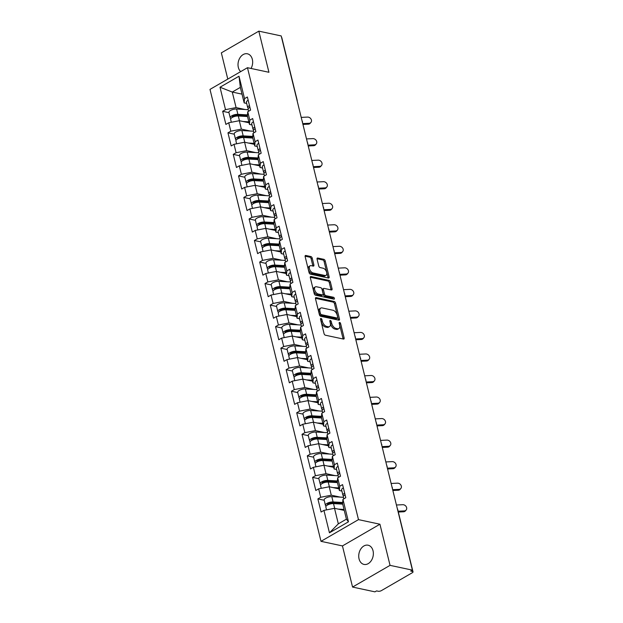 <?xml version="1.0" encoding="UTF-8"?>
<svg xmlns="http://www.w3.org/2000/svg" width="623" height="623" viewBox="0 0 623 623"><rect width="100%" height="100%" fill="white"/><g stroke="black" fill="none" stroke-linecap="round" stroke-linejoin="round"><path stroke-width="0.93" d="M320.993 318.439A1.051 0.6 59.9 0 0 320.697 318.478A1.051 0.6 59.9 0 0 320.526 319.241L324.061 333.64A1.503 0.857 59.9 0 0 325.393 335.205L343.452 339.068A1.503 0.857 59.9 0 0 343.873 339.021A1.503 0.857 59.9 0 0 344.122 337.931L340.586 323.532A1.051 0.6 59.9 0 0 339.652 322.434A1.051 0.6 59.9 0 0 339.356 322.473A1.051 0.6 59.9 0 0 339.177 323.236L339.636 325.097A4.82 2.733 59.9 0 1 338.842 328.578A4.82 2.733 59.9 0 1 337.495 328.742L335.984 328.422A4.82 2.733 59.9 0 1 331.716 323.399L331.257 321.538A1.051 0.6 59.9 0 0 330.322 320.44A1.051 0.6 59.9 0 0 330.026 320.471A1.051 0.6 59.9 0 0 329.847 321.234L330.307 323.103A4.82 2.733 59.9 0 1 329.512 326.584A4.82 2.733 59.9 0 1 328.165 326.748L326.662 326.429A4.82 2.733 59.9 0 1 322.387 321.406L321.927 319.544A1.051 0.6 59.9 0 0 320.993 318.439M240.68 71.629A9.82 7.188 102.1 0 1 238.344 67.448A9.82 7.188 102.1 0 1 240.12 57.526A9.82 7.188 102.1 0 1 247.393 53.796A9.82 7.188 102.1 0 1 252.338 59.349A9.82 7.188 102.1 0 1 251.053 68.46M373.037 550.763A9.82 7.188 102.1 0 1 371.261 560.684A9.82 7.188 102.1 0 1 363.988 564.415A9.82 7.188 102.1 0 1 359.05 558.862A9.82 7.188 102.1 0 1 360.826 548.949A9.82 7.188 102.1 0 1 368.1 545.211A9.82 7.188 102.1 0 1 373.037 550.763M312.209 258.124A1.503 0.857 59.9 0 0 310.877 256.551L305.807 255.469A1.503 0.857 59.9 0 0 305.387 255.523A1.503 0.857 59.9 0 0 305.138 256.606L309.063 272.594A1.503 0.857 59.9 0 0 310.402 274.167L328.453 278.029A1.503 0.857 59.9 0 0 328.882 277.975A1.503 0.857 59.9 0 0 329.123 276.892L325.198 260.905A1.503 0.857 59.9 0 0 323.867 259.332L317.746 258.023A1.503 0.857 59.9 0 0 317.325 258.078A1.503 0.857 59.9 0 0 317.076 259.16L318.758 266.005A1.503 0.857 59.9 0 0 320.09 267.571L323.127 268.225A4.026 2.29 59.9 0 1 326.413 271.558A4.026 2.29 59.9 0 1 326.031 275.335A4.026 2.29 59.9 0 1 324.902 275.475L313.019 272.929A4.026 2.29 59.9 0 1 309.732 269.595A4.026 2.29 59.9 0 1 310.114 265.819A4.026 2.29 59.9 0 1 311.243 265.678L313.221 266.107A1.503 0.857 59.9 0 0 313.642 266.052A1.503 0.857 59.9 0 0 313.891 264.962L312.209 258.124L311.118 258.755A1.503 0.857 59.9 0 0 309.779 257.182L305.083 256.178M379.937 524.223L342.455 545.927L352.556 587.061L390.045 565.357L379.937 524.223L358.482 519.629L247.471 67.697L268.934 72.284L258.825 31.15L281.207 35.939L412.426 570.146L410.783 571.096L412.418 571.447L412.138 570.31M390.045 565.357L412.426 570.146M316.157 297.607A1.503 0.857 59.9 0 0 315.736 297.662A1.503 0.857 59.9 0 0 315.487 298.744L319.412 314.732A1.503 0.857 59.9 0 0 320.752 316.305L338.803 320.167A1.503 0.857 59.9 0 0 339.231 320.113A1.503 0.857 59.9 0 0 339.48 319.031L335.548 303.043A1.503 0.857 59.9 0 0 334.216 301.47L316.157 297.607L315.479 297.996M314.241 293.667L310.316 277.679A1.503 0.857 59.9 0 1 310.566 276.589A1.503 0.857 59.9 0 1 310.986 276.534L329.037 280.405A1.503 0.857 59.9 0 1 330.377 281.97L332.059 288.815A1.503 0.857 59.9 0 1 331.81 289.905A1.503 0.857 59.9 0 1 331.381 289.952L324.061 288.387A1.503 0.857 59.9 0 0 323.641 288.441A1.503 0.857 59.9 0 0 323.392 289.524L324.505 294.064A1.503 0.857 59.9 0 0 325.845 295.637L333.469 297.264A1.051 0.6 59.9 0 1 334.325 298.137A1.051 0.6 59.9 0 1 334.224 299.126A1.051 0.6 59.9 0 1 333.936 299.165L315.573 295.232A1.503 0.857 59.9 0 1 314.241 293.667M358.482 519.629L320.993 541.332L209.99 89.393L247.471 67.697M228.976 112.646L222.668 111.299L225.892 124.413L228.734 122.77L239.302 120.698L249.013 122.778M222.668 111.299L225.51 109.656L220.005 87.228L239.014 76.216L244.528 98.644L247.37 97.001L250.586 110.115L247.752 111.758L249.815 120.177L252.658 118.534L255.882 131.648L253.039 133.291L255.103 141.717L257.945 140.066L261.169 153.18L258.327 154.831L260.391 163.249L263.233 161.606L266.457 174.72L263.615 176.364L265.686 184.782L268.529 183.139L271.745 196.253L268.902 197.896L270.974 206.314L273.816 204.671L277.033 217.785L274.198 219.428L276.262 227.847L279.104 226.204L282.328 239.318L279.486 240.961L281.549 249.387L284.392 247.736L287.616 260.85L284.773 262.501L286.837 270.919L289.679 269.276L292.903 282.39L290.061 284.033L292.132 292.452L294.975 290.809L298.191 303.923L295.349 305.566L297.42 313.984L300.263 312.341L303.479 325.455L300.636 327.098L302.708 335.517L305.55 333.873L308.774 346.988L305.932 348.631L307.996 357.057L310.838 355.406L314.062 368.52L311.22 370.171L313.283 378.589L316.126 376.946L319.35 390.06L316.507 391.703L318.579 400.122L321.421 398.479L324.638 411.593L321.795 413.236L323.867 421.654L326.709 420.011L329.925 433.125L327.083 434.768L329.154 443.187L331.997 441.543L335.221 454.658L332.378 456.301L334.442 464.727L337.284 463.076L340.508 476.19L337.666 477.841L339.73 486.259L342.572 484.616L345.796 497.73L342.954 499.373L348.467 521.801L329.45 532.813L323.937 510.385L334.512 508.313L344.215 510.385M324.178 500.261L317.878 498.914L321.094 512.028L323.937 510.385M317.878 498.914L320.72 497.271L318.649 488.845L329.224 486.773L338.928 488.853M318.89 478.729L312.59 477.382L315.806 490.496L318.649 488.845M312.59 477.382L315.425 475.731L313.361 467.312L323.937 465.241L333.64 467.32M313.603 457.196L307.295 455.841L310.519 468.955L313.361 467.312M307.295 455.841L310.137 454.198L308.074 445.78L318.641 443.708L328.352 445.788M308.315 435.656L302.007 434.309L305.231 447.423L308.074 445.78M302.007 434.309L304.849 432.666L302.778 424.247L313.353 422.176L323.064 424.255M303.027 414.124L296.719 412.776L299.943 425.891L302.778 424.247M296.719 412.776L299.562 411.133L297.49 402.715L308.066 400.644L317.769 402.715M297.732 392.591L291.432 391.244L294.648 404.358L297.49 402.715M291.432 391.244L294.274 389.601L292.203 381.175L302.778 379.103L312.481 381.183M292.444 371.059L286.144 369.712L289.36 382.826L292.203 381.175M286.144 369.712L288.979 368.061L286.915 359.642L297.49 357.571L307.24 359.658M287.156 349.526L280.848 348.171L284.072 361.285L286.915 359.642M280.848 348.171L283.691 346.528L281.627 338.11L292.195 336.038L301.906 338.118M281.869 327.986L275.561 326.639L278.785 339.753L281.627 338.11M275.561 326.639L278.403 324.996L276.332 316.577L286.907 314.506L296.618 316.585M276.581 306.454L270.273 305.106L273.497 318.221L276.332 316.577M270.273 305.106L273.115 303.463L271.044 295.045L281.619 292.974L291.323 295.045M271.285 284.921L264.985 283.574L268.202 296.688L271.044 295.045M264.985 283.574L267.828 281.931L265.756 273.505L276.332 271.433L286.082 273.52M265.998 263.389L259.698 262.042L262.914 275.156L265.756 273.505M259.698 262.042L262.532 260.391L260.469 251.972L271.044 249.901L280.794 251.988M260.71 241.856L254.402 240.501L257.626 253.616L260.469 251.972M254.402 240.501L257.244 238.858L255.181 230.44L265.748 228.368L275.498 230.455M255.422 220.316L249.114 218.969L252.338 232.083L255.181 230.44M249.114 218.969L251.957 217.326L249.885 208.907L260.461 206.836L270.211 208.923M250.135 198.784L243.827 197.436L247.051 210.551L249.885 208.907M243.827 197.436L246.669 195.793L244.598 187.367L255.173 185.304L264.923 187.391M244.839 177.251L238.539 175.904L241.755 189.018L244.598 187.367M238.539 175.904L241.381 174.261L239.31 165.835L249.885 163.763L259.589 165.843M239.551 155.719L233.251 154.372L236.467 167.486L239.31 165.835M233.251 154.372L236.086 152.721L234.022 144.302L244.598 142.231L254.301 144.31M234.264 134.186L227.956 132.831L231.18 145.946L234.022 144.302M227.956 132.831L230.798 131.188L228.734 122.77M251.972 124.974L249.465 124.436L247.393 116.018L247.752 111.758M239.302 120.698L241.374 129.117L250.376 131.048M249.465 124.436L249.815 120.177M230.798 131.188L241.374 129.117M257.26 146.506L254.752 145.969L252.681 137.551L253.039 133.291M244.598 142.231L246.661 150.657L255.664 152.58M254.752 145.969L255.103 141.717M236.086 152.721L246.661 150.657M262.556 168.046L260.04 167.501L257.969 159.083L258.327 154.831M249.885 163.763L251.949 172.189L260.951 174.113M260.04 167.501L260.391 163.249M241.381 174.261L251.949 172.189M267.843 189.579L265.328 189.042L263.264 180.615L263.615 176.364M255.173 185.304L257.244 193.722L266.239 195.645M265.328 189.042L265.686 184.782M246.669 195.793L257.244 193.722M273.131 211.111L270.616 210.574L268.552 202.156L268.902 197.896M260.461 206.836L262.532 215.254L271.527 217.178M270.616 210.574L270.974 206.314M251.957 217.326L262.532 215.254M278.419 232.644L275.911 232.106L273.84 223.688L274.198 219.428M265.748 228.368L267.82 236.787L276.822 238.718M275.911 232.106L276.262 227.847M257.244 238.858L267.82 236.787M283.706 254.176L281.199 253.639L279.127 245.221L279.486 240.961M271.044 249.901L273.108 258.327L282.11 260.25M281.199 253.639L281.549 249.387M262.532 260.391L273.108 258.327M289.002 275.716L286.487 275.171L284.415 266.753L284.773 262.501M276.332 271.433L278.395 279.859L287.398 281.783M286.487 275.171L286.837 270.919M267.828 281.931L278.395 279.859M294.29 297.249L291.774 296.712L289.711 288.285L290.061 284.033M281.619 292.974L283.691 301.392L292.685 303.315M291.774 296.712L292.132 292.452M273.115 303.463L283.691 301.392M299.577 318.781L297.062 318.244L294.998 309.826L295.349 305.566M286.907 314.506L288.979 322.924L297.973 324.848M297.062 318.244L297.42 313.984M278.403 324.996L288.979 322.924M304.865 340.314L302.357 339.776L300.286 331.358L300.636 327.098M292.195 336.038L294.266 344.457L303.269 346.388M302.357 339.776L302.708 335.517M283.691 346.528L294.266 344.457M310.153 361.846L307.645 361.309L305.574 352.891L305.932 348.631M297.49 357.571L299.554 365.997L308.556 367.92M307.645 361.309L307.996 357.057M288.979 368.061L299.554 365.997M315.448 383.386L312.933 382.841L310.861 374.423L311.22 370.171M302.778 379.103L304.842 387.529L313.844 389.453M312.933 382.841L313.283 378.589M294.274 389.601L304.842 387.529M320.736 404.919L318.221 404.382L316.157 395.955L316.507 391.703M308.066 400.644L310.137 409.062L319.132 410.985M318.221 404.382L318.579 400.122M299.562 411.133L310.137 409.062M326.024 426.451L323.508 425.914L321.445 417.496L321.795 413.236M313.353 422.176L315.425 430.594L324.419 432.518M323.508 425.914L323.867 421.654M304.849 432.666L315.425 430.594M331.311 447.984L328.804 447.446L326.732 439.028L327.083 434.768M318.641 443.708L320.713 452.127L329.715 454.058M328.804 447.446L329.154 443.187M310.137 454.198L320.713 452.127M336.599 469.516L334.092 468.979L332.02 460.561L332.378 456.301M323.937 465.241L326 473.667L335.003 475.59M334.092 468.979L334.442 464.727M315.425 475.731L326 473.667M341.895 491.056L339.379 490.511L337.308 482.093L337.666 477.841M329.224 486.773L331.288 495.199L340.29 497.123M339.379 490.511L339.73 486.259M320.72 497.271L331.288 495.199M352.556 587.061L374.937 591.85L376.572 590.9L378.208 591.25A2.305 0.864 166.2 0 0 381.385 590.627L412.309 572.724A2.305 0.864 166.2 0 0 413.01 571.844A2.305 0.864 166.2 0 0 412.418 571.447M334.512 508.313L338.328 523.842L346.411 519.161L342.603 503.625L342.954 499.373M346.411 519.161L348.467 521.801M329.45 532.813L338.328 523.842M258.825 31.15L221.344 52.854L227.784 79.09M281.557 37.364A2.305 0.864 -13.8 0 1 281.798 37.637L297.155 100.171A2.305 0.864 -13.8 0 0 296.914 99.89M342.455 545.927L320.993 541.332M246.685 103.441L244.169 102.904L240.361 87.376L232.27 92.056L236.086 107.584L245.08 109.508M242.02 94.143L232.27 92.056L220.005 87.228M244.169 102.904L244.528 98.644M240.361 87.376L239.014 76.216M225.51 109.656L236.086 107.584M320.635 319.7A1.051 0.6 59.9 0 1 320.837 320.175L321.289 322.036A4.82 2.733 59.9 0 0 325.564 327.059L326.662 326.429M329.512 326.584L328.422 327.215A4.82 2.733 59.9 0 1 327.067 327.379L325.564 327.059M338.842 328.578L337.752 329.209A4.82 2.733 59.9 0 1 336.397 329.38L334.894 329.053A4.82 2.733 59.9 0 1 330.618 324.03L330.159 322.169A1.051 0.6 59.9 0 0 329.964 321.694M343.078 338.99A1.503 0.857 59.9 0 0 343.024 338.562L339.488 324.162A1.051 0.6 59.9 0 0 339.294 323.687M338.437 320.09A1.503 0.857 59.9 0 0 338.382 319.661L334.458 303.674A1.503 0.857 59.9 0 0 333.118 302.1L315.433 298.316M320.456 313.548A1.051 0.6 59.9 0 0 321.39 314.646L337.238 318.034A1.051 0.6 59.9 0 0 337.534 318.003A1.051 0.6 59.9 0 0 337.705 317.239L337.222 315.269A4.82 2.733 59.9 0 0 332.947 310.246L322.114 307.933A4.82 2.733 59.9 0 0 320.767 308.097A4.82 2.733 59.9 0 0 319.973 311.578L320.456 313.548L319.358 314.179A1.051 0.6 59.9 0 0 320.3 315.277L321.39 314.646M337.534 318.003L336.443 318.633A1.051 0.6 59.9 0 1 336.147 318.665L320.3 315.277M320.767 308.097L319.677 308.728A4.82 2.733 59.9 0 0 318.875 312.216L319.973 311.578M319.358 314.179L318.875 312.216M310.262 277.251L327.947 281.035L329.037 280.405M331.015 289.874A1.503 0.857 59.9 0 0 330.961 289.446L329.279 282.601A1.503 0.857 59.9 0 0 327.947 281.035M323.641 288.441L322.55 289.072A1.503 0.857 59.9 0 0 322.301 290.162L323.415 294.695A1.503 0.857 59.9 0 0 324.747 296.268L332.371 297.903L333.469 297.264M333.313 299.032A1.051 0.6 59.9 0 0 332.371 297.903M316.461 286.759A4.026 2.29 59.9 0 0 315.339 286.899A4.026 2.29 59.9 0 0 314.958 290.676A4.026 2.29 59.9 0 0 318.244 294.009L322.434 294.905A1.503 0.857 59.9 0 0 322.854 294.85A1.503 0.857 59.9 0 0 323.103 293.768L321.99 289.228A1.503 0.857 59.9 0 0 320.65 287.655L316.461 286.759M315.339 286.899L314.241 287.53A4.026 2.29 59.9 0 0 313.86 291.315A4.026 2.29 59.9 0 0 317.154 294.64L318.244 294.009M322.854 294.85L321.764 295.489A1.503 0.857 59.9 0 1 321.343 295.536L317.154 294.64M312.855 266.029A1.503 0.857 59.9 0 0 312.801 265.6L311.118 258.755M310.114 265.819L309.016 266.449A4.026 2.29 59.9 0 0 308.634 270.234A4.026 2.29 59.9 0 0 311.928 273.559L313.019 272.929M326.031 275.335L324.941 275.966A4.026 2.29 59.9 0 1 323.812 276.106L311.928 273.559M328.087 277.951A1.503 0.857 59.9 0 0 328.033 277.523L324.108 261.535A1.503 0.857 59.9 0 0 322.769 259.962L317.021 258.732M326.545 509.871L325.837 507.013A5.062 1.908 -13.8 0 1 328.235 504.653A5.062 1.908 -13.8 0 1 333.515 503.61L342.72 504.132M338.305 509.123L344.028 509.45M326.156 506.055A5.062 1.908 -13.8 0 1 325.432 505.354A5.062 1.908 -13.8 0 1 327.83 502.995A5.062 1.908 -13.8 0 1 333.103 501.951L342.697 502.496M325.432 505.354L324.131 500.043A5.062 1.908 -13.8 0 1 326.522 497.684A5.062 1.908 -13.8 0 1 331.802 496.64L343.429 497.302M342.619 503.423L332.02 502.816A3.068 1.153 166.2 0 0 328.819 503.454A3.068 1.153 166.2 0 0 327.371 504.879A3.068 1.153 166.2 0 0 327.449 505.051M406.149 510.027L405.417 510.891A3.45 2.842 -139.9 0 1 403.54 511.779L404.272 510.907A3.45 2.842 40.1 0 0 406.149 510.027A3.45 2.842 40.1 0 0 406.157 506.561A3.45 2.842 40.1 0 0 402.746 504.7L396.423 505.004M344.683 493.182A5.062 1.908 166.2 0 0 342.923 495.23A5.062 1.908 166.2 0 0 343.561 495.9L343.639 495.939M343.374 487.871A5.062 1.908 166.2 0 0 341.614 489.919L342.923 495.23M344.932 494.927A3.068 1.153 -13.8 0 1 344.854 494.755A3.068 1.153 -13.8 0 1 344.955 494.304M345.087 494.841A5.062 1.908 166.2 0 0 343.328 496.889L343.81 498.875M398.323 512.028L403.54 511.779M404.272 510.907L398.12 511.21M321.25 488.339L320.549 485.481A5.062 1.908 -13.8 0 1 322.948 483.121A5.062 1.908 -13.8 0 1 328.22 482.077L337.432 482.599M333.017 487.591L338.741 487.918M320.868 484.523A5.062 1.908 -13.8 0 1 320.144 483.822A5.062 1.908 -13.8 0 1 322.543 481.462A5.062 1.908 -13.8 0 1 327.815 480.419L337.401 480.964M320.144 483.822L318.836 478.511A5.062 1.908 -13.8 0 1 321.234 476.151A5.062 1.908 -13.8 0 1 326.514 475.108L338.141 475.77M337.331 481.89L326.732 481.283A3.068 1.153 166.2 0 0 323.532 481.914A3.068 1.153 166.2 0 0 322.083 483.347A3.068 1.153 166.2 0 0 322.161 483.51M315.962 466.806L315.261 463.948A5.062 1.908 -13.8 0 1 317.66 461.588A5.062 1.908 -13.8 0 1 322.932 460.545L332.145 461.067M327.729 466.059L333.453 466.378M315.581 462.99A5.062 1.908 -13.8 0 1 314.856 462.289A5.062 1.908 -13.8 0 1 317.255 459.93A5.062 1.908 -13.8 0 1 322.527 458.886L332.114 459.431M314.856 462.289L313.548 456.978A5.062 1.908 -13.8 0 1 315.947 454.611A5.062 1.908 -13.8 0 1 321.219 453.567L332.846 454.237M332.036 460.358L321.445 459.751A3.068 1.153 166.2 0 0 318.244 460.381A3.068 1.153 166.2 0 0 316.788 461.814A3.068 1.153 166.2 0 0 316.873 461.978M310.675 445.266L309.974 442.408A5.062 1.908 -13.8 0 1 312.372 440.048A5.062 1.908 -13.8 0 1 317.644 439.005L326.857 439.534M322.441 444.518L328.165 444.845M310.285 441.458A5.062 1.908 -13.8 0 1 309.569 440.757A5.062 1.908 -13.8 0 1 311.959 438.397A5.062 1.908 -13.8 0 1 317.239 437.354L326.826 437.899M309.569 440.757L308.26 435.438A5.062 1.908 -13.8 0 1 310.659 433.078A5.062 1.908 -13.8 0 1 315.931 432.035L327.558 432.697M326.748 438.818L316.149 438.218A3.068 1.153 166.2 0 0 312.956 438.849A3.068 1.153 166.2 0 0 311.5 440.282A3.068 1.153 166.2 0 0 311.578 440.445M305.387 423.733L304.686 420.875A5.062 1.908 -13.8 0 1 307.077 418.516A5.062 1.908 -13.8 0 1 312.357 417.472L321.569 418.002M317.146 422.986L322.87 423.313M304.997 419.925A5.062 1.908 -13.8 0 1 304.273 419.224A5.062 1.908 -13.8 0 1 306.672 416.857A5.062 1.908 -13.8 0 1 311.952 415.814L321.538 416.366M304.273 419.224L302.973 413.906A5.062 1.908 -13.8 0 1 305.371 411.546A5.062 1.908 -13.8 0 1 310.643 410.502L322.27 411.164M321.46 417.285L310.861 416.686A3.068 1.153 166.2 0 0 307.669 417.317A3.068 1.153 166.2 0 0 306.212 418.742A3.068 1.153 166.2 0 0 306.29 418.913M300.099 402.201L299.39 399.343A5.062 1.908 -13.8 0 1 301.789 396.983A5.062 1.908 -13.8 0 1 307.069 395.94L316.274 396.462M311.858 401.453L317.582 401.78M299.71 398.385A5.062 1.908 -13.8 0 1 298.985 397.684A5.062 1.908 -13.8 0 1 301.384 395.325A5.062 1.908 -13.8 0 1 306.656 394.281L316.25 394.826M298.985 397.684L297.685 392.373A5.062 1.908 -13.8 0 1 300.076 390.014A5.062 1.908 -13.8 0 1 305.356 388.97L316.982 389.632M316.173 395.753L305.574 395.146A3.068 1.153 166.2 0 0 302.373 395.784A3.068 1.153 166.2 0 0 300.925 397.209A3.068 1.153 166.2 0 0 301.002 397.381M400.854 488.494L400.13 489.359A3.45 2.842 -139.9 0 1 398.253 490.239L398.977 489.374A3.45 2.842 40.1 0 0 400.854 488.494A3.45 2.842 40.1 0 0 400.862 485.029A3.45 2.842 40.1 0 0 397.451 483.16L391.135 483.471M339.387 471.65A5.062 1.908 166.2 0 0 337.627 473.698A5.062 1.908 166.2 0 0 338.273 474.368L338.351 474.399M338.087 466.331A5.062 1.908 166.2 0 0 336.327 468.387L337.627 473.698M339.644 473.387A3.068 1.153 -13.8 0 1 339.566 473.223A3.068 1.153 -13.8 0 1 339.667 472.771M339.8 473.309A5.062 1.908 166.2 0 0 338.04 475.357L338.523 477.343M392.864 490.503L398.253 490.239M398.977 489.374L392.661 489.686M395.566 466.962L394.834 467.826A3.45 2.842 -139.9 0 1 392.957 468.706L393.689 467.842A3.45 2.842 40.1 0 0 395.566 466.962A3.45 2.842 40.1 0 0 395.574 463.489A3.45 2.842 40.1 0 0 392.163 461.627L385.847 461.939M334.099 450.118A5.062 1.908 166.2 0 0 332.339 452.166A5.062 1.908 166.2 0 0 332.986 452.828L333.064 452.866M332.799 444.799A5.062 1.908 166.2 0 0 331.031 446.855L332.339 452.166M334.356 451.854A3.068 1.153 -13.8 0 1 334.278 451.691A3.068 1.153 -13.8 0 1 334.38 451.239M334.512 451.768A5.062 1.908 166.2 0 0 332.744 453.824L333.235 455.81M387.568 468.971L392.957 468.706M393.689 467.842L387.366 468.153M390.278 445.429L389.546 446.294A3.45 2.842 -139.9 0 1 387.67 447.174L388.402 446.309A3.45 2.842 40.1 0 0 390.278 445.429A3.45 2.842 40.1 0 0 390.286 441.956A3.45 2.842 40.1 0 0 386.875 440.095L380.552 440.406M328.812 428.585A5.062 1.908 166.2 0 0 327.052 430.633A5.062 1.908 166.2 0 0 327.698 431.295L327.776 431.334M327.503 423.266A5.062 1.908 166.2 0 0 325.743 425.314L327.052 430.633M329.069 430.322A3.068 1.153 -13.8 0 1 328.991 430.158A3.068 1.153 -13.8 0 1 329.084 429.706M329.217 430.236A5.062 1.908 166.2 0 0 327.457 432.284L327.947 434.27M382.281 447.439L387.67 447.174M388.402 446.309L382.078 446.621M384.991 423.889L384.259 424.761A3.45 2.842 -139.9 0 1 382.382 425.641L383.114 424.777A3.45 2.842 40.1 0 0 384.991 423.889A3.45 2.842 40.1 0 0 384.998 420.424A3.45 2.842 40.1 0 0 381.588 418.563L375.264 418.874M323.524 407.045A5.062 1.908 166.2 0 0 321.764 409.101A5.062 1.908 166.2 0 0 322.403 409.763L322.488 409.802M322.216 401.734A5.062 1.908 166.2 0 0 320.456 403.782L321.764 409.101M323.781 408.789A3.068 1.153 -13.8 0 1 323.695 408.618A3.068 1.153 -13.8 0 1 323.796 408.166M323.929 408.704A5.062 1.908 166.2 0 0 322.169 410.752L322.659 412.738M376.993 425.906L382.382 425.641M383.114 424.777L376.79 425.081M379.703 402.357L378.971 403.221A3.45 2.842 -139.9 0 1 377.094 404.109L377.826 403.237A3.45 2.842 40.1 0 0 379.703 402.357A3.45 2.842 40.1 0 0 379.711 398.891A3.45 2.842 40.1 0 0 376.3 397.03L369.976 397.334M318.236 385.512A5.062 1.908 166.2 0 0 316.476 387.561A5.062 1.908 166.2 0 0 317.115 388.23L317.193 388.269M316.928 380.201A5.062 1.908 166.2 0 0 315.168 382.249L316.476 387.561M318.485 387.257A3.068 1.153 -13.8 0 1 318.408 387.085A3.068 1.153 -13.8 0 1 318.509 386.634M318.641 387.171A5.062 1.908 166.2 0 0 316.881 389.219L317.364 391.205M371.705 404.366L377.094 404.109M377.826 403.237L371.503 403.548M294.804 380.669L294.103 377.811A5.062 1.908 -13.8 0 1 296.501 375.451A5.062 1.908 -13.8 0 1 301.773 374.407L310.986 374.929M306.571 379.921L312.294 380.248M294.422 376.853A5.062 1.908 -13.8 0 1 293.698 376.152A5.062 1.908 -13.8 0 1 296.096 373.792A5.062 1.908 -13.8 0 1 301.368 372.749L310.955 373.294M293.698 376.152L292.389 370.841A5.062 1.908 -13.8 0 1 294.788 368.481A5.062 1.908 -13.8 0 1 300.068 367.438L311.695 368.1M310.885 374.221L300.286 373.613A3.068 1.153 166.2 0 0 297.085 374.244A3.068 1.153 166.2 0 0 295.637 375.677A3.068 1.153 166.2 0 0 295.715 375.84M374.407 380.824L373.683 381.689A3.45 2.842 -139.9 0 1 371.806 382.569L372.531 381.704A3.45 2.842 40.1 0 0 374.407 380.824A3.45 2.842 40.1 0 0 374.415 377.359A3.45 2.842 40.1 0 0 371.004 375.49L364.689 375.801M312.941 363.98A5.062 1.908 166.2 0 0 311.181 366.028A5.062 1.908 166.2 0 0 311.827 366.698L311.905 366.729M311.64 358.661A5.062 1.908 166.2 0 0 309.88 360.717L311.181 366.028M313.198 365.717A3.068 1.153 -13.8 0 1 313.12 365.553A3.068 1.153 -13.8 0 1 313.221 365.101M313.353 365.639A5.062 1.908 166.2 0 0 311.593 367.687L312.076 369.673M366.417 382.834L371.806 382.569M372.531 381.704L366.215 382.016M289.516 359.136L288.815 356.278A5.062 1.908 -13.8 0 1 291.214 353.911A5.062 1.908 -13.8 0 1 296.486 352.875L305.698 353.397M301.283 358.389L307.007 358.708M289.134 355.32A5.062 1.908 -13.8 0 1 288.41 354.619A5.062 1.908 -13.8 0 1 290.809 352.26A5.062 1.908 -13.8 0 1 296.081 351.216L305.667 351.761M288.41 354.619L287.102 349.308A5.062 1.908 -13.8 0 1 289.5 346.941A5.062 1.908 -13.8 0 1 294.772 345.897L306.399 346.567M305.589 352.688L294.998 352.081A3.068 1.153 166.2 0 0 291.798 352.711A3.068 1.153 166.2 0 0 290.341 354.144A3.068 1.153 166.2 0 0 290.427 354.308M369.12 359.292L368.388 360.156A3.45 2.842 -139.9 0 1 366.511 361.036L367.243 360.172A3.45 2.842 40.1 0 0 369.12 359.292A3.45 2.842 40.1 0 0 369.127 355.819A3.45 2.842 40.1 0 0 365.717 353.957L359.401 354.269M307.653 342.448A5.062 1.908 166.2 0 0 305.893 344.496A5.062 1.908 166.2 0 0 306.539 345.158L306.617 345.197M306.352 337.129A5.062 1.908 166.2 0 0 304.585 339.185L305.893 344.496M307.91 344.184A3.068 1.153 -13.8 0 1 307.832 344.021A3.068 1.153 -13.8 0 1 307.933 343.569M308.066 344.098A5.062 1.908 166.2 0 0 306.298 346.154L306.789 348.14M361.122 361.301L366.511 361.036M367.243 360.172L360.919 360.483M284.228 337.596L283.527 334.738A5.062 1.908 -13.8 0 1 285.926 332.378A5.062 1.908 -13.8 0 1 291.198 331.335L300.411 331.864M295.995 336.848L301.719 337.175M283.839 333.788A5.062 1.908 -13.8 0 1 283.122 333.087A5.062 1.908 -13.8 0 1 285.513 330.727A5.062 1.908 -13.8 0 1 290.793 329.684L300.379 330.229M283.122 333.087L281.814 327.768A5.062 1.908 -13.8 0 1 284.213 325.408A5.062 1.908 -13.8 0 1 289.485 324.365L301.111 325.027M300.302 331.148L289.703 330.548A3.068 1.153 166.2 0 0 286.51 331.179A3.068 1.153 166.2 0 0 285.054 332.612A3.068 1.153 166.2 0 0 285.132 332.775M363.832 337.759L363.1 338.624A3.45 2.842 -139.9 0 1 361.223 339.504L361.955 338.639A3.45 2.842 40.1 0 0 363.832 337.759A3.45 2.842 40.1 0 0 363.84 334.286A3.45 2.842 40.1 0 0 360.429 332.425L354.105 332.737M302.365 320.915A5.062 1.908 166.2 0 0 300.605 322.963A5.062 1.908 166.2 0 0 301.252 323.625L301.33 323.664M301.057 315.596A5.062 1.908 166.2 0 0 299.297 317.644L300.605 322.963M302.622 322.652A3.068 1.153 -13.8 0 1 302.544 322.488A3.068 1.153 -13.8 0 1 302.638 322.036M302.77 322.566A5.062 1.908 166.2 0 0 301.01 324.614L301.501 326.6M355.834 339.769L361.223 339.504M361.955 338.639L355.632 338.951M278.94 316.063L278.24 313.205A5.062 1.908 -13.8 0 1 280.63 310.846A5.062 1.908 -13.8 0 1 285.91 309.802L295.123 310.332M290.707 315.316L296.423 315.643M278.551 312.248A5.062 1.908 -13.8 0 1 277.827 311.555A5.062 1.908 -13.8 0 1 280.225 309.187A5.062 1.908 -13.8 0 1 285.505 308.144L295.092 308.697M277.827 311.555L276.526 306.236A5.062 1.908 -13.8 0 1 278.925 303.876A5.062 1.908 -13.8 0 1 284.197 302.833L295.824 303.494M295.014 309.615L284.415 309.016A3.068 1.153 166.2 0 0 281.222 309.647A3.068 1.153 166.2 0 0 279.766 311.072A3.068 1.153 166.2 0 0 279.844 311.243M358.544 316.219L357.812 317.091A3.45 2.842 -139.9 0 1 355.935 317.971L356.668 317.107A3.45 2.842 40.1 0 0 358.544 316.219A3.45 2.842 40.1 0 0 358.552 312.754A3.45 2.842 40.1 0 0 355.141 310.893L348.818 311.204M297.078 299.375A5.062 1.908 166.2 0 0 295.318 301.431A5.062 1.908 166.2 0 0 295.956 302.093L296.042 302.132M295.769 294.064A5.062 1.908 166.2 0 0 294.009 296.112L295.318 301.431M297.335 301.119A3.068 1.153 -13.8 0 1 297.249 300.948A3.068 1.153 -13.8 0 1 297.35 300.496M297.483 301.034A5.062 1.908 166.2 0 0 295.723 303.082L296.213 305.068M350.547 318.236L355.935 317.971M356.668 317.107L350.344 317.411M273.653 294.531L272.944 291.673A5.062 1.908 -13.8 0 1 275.343 289.313A5.062 1.908 -13.8 0 1 280.623 288.27L289.835 288.792M285.412 293.783L291.136 294.111M273.263 290.715A5.062 1.908 -13.8 0 1 272.539 290.014A5.062 1.908 -13.8 0 1 274.938 287.655A5.062 1.908 -13.8 0 1 280.21 286.611L289.804 287.156M272.539 290.014L271.239 284.703A5.062 1.908 -13.8 0 1 273.629 282.344A5.062 1.908 -13.8 0 1 278.909 281.3L290.536 281.962M289.726 288.083L279.127 287.476A3.068 1.153 166.2 0 0 275.927 288.114A3.068 1.153 166.2 0 0 274.478 289.539A3.068 1.153 166.2 0 0 274.556 289.711M353.257 294.687L352.525 295.551A3.45 2.842 -139.9 0 1 350.648 296.439L351.38 295.567A3.45 2.842 40.1 0 0 353.257 294.687A3.45 2.842 40.1 0 0 353.264 291.221A3.45 2.842 40.1 0 0 349.853 289.36L343.53 289.664M291.79 277.842A5.062 1.908 166.2 0 0 290.03 279.891A5.062 1.908 166.2 0 0 290.668 280.56L290.746 280.591M290.482 272.531A5.062 1.908 166.2 0 0 288.722 274.579L290.03 279.891M292.039 279.587A3.068 1.153 -13.8 0 1 291.961 279.416A3.068 1.153 -13.8 0 1 292.062 278.964M292.195 279.501A5.062 1.908 166.2 0 0 290.435 281.549L290.918 283.535M345.259 296.696L350.648 296.439M351.38 295.567L345.056 295.878M268.357 272.999L267.656 270.141A5.062 1.908 -13.8 0 1 270.055 267.781A5.062 1.908 -13.8 0 1 275.327 266.737L284.54 267.259M280.124 272.251L285.848 272.578M267.976 269.183A5.062 1.908 -13.8 0 1 267.251 268.482A5.062 1.908 -13.8 0 1 269.65 266.122A5.062 1.908 -13.8 0 1 274.922 265.079L284.509 265.624M267.251 268.482L265.943 263.171A5.062 1.908 -13.8 0 1 268.342 260.811A5.062 1.908 -13.8 0 1 273.622 259.768L285.248 260.43M284.438 266.551L273.84 265.943A3.068 1.153 166.2 0 0 270.639 266.574A3.068 1.153 166.2 0 0 269.191 268.007A3.068 1.153 166.2 0 0 269.268 268.17M347.961 273.154L347.237 274.019A3.45 2.842 -139.9 0 1 345.36 274.899L346.084 274.034A3.45 2.842 40.1 0 0 347.961 273.154A3.45 2.842 40.1 0 0 347.969 269.689A3.45 2.842 40.1 0 0 344.558 267.82L338.242 268.131M286.494 256.31A5.062 1.908 166.2 0 0 284.734 258.358A5.062 1.908 166.2 0 0 285.381 259.028L285.459 259.059M285.194 250.991A5.062 1.908 166.2 0 0 283.434 253.047L284.734 258.358M286.751 258.047A3.068 1.153 -13.8 0 1 286.673 257.883A3.068 1.153 -13.8 0 1 286.775 257.431M286.907 257.969A5.062 1.908 166.2 0 0 285.147 260.017L285.63 262.003M339.971 275.164L345.36 274.899M346.084 274.034L339.769 274.346M263.07 251.466L262.369 248.608A5.062 1.908 -13.8 0 1 264.767 246.241A5.062 1.908 -13.8 0 1 270.039 245.205L279.252 245.727M274.836 250.719L280.56 251.038M262.688 247.65A5.062 1.908 -13.8 0 1 261.964 246.949A5.062 1.908 -13.8 0 1 264.362 244.59A5.062 1.908 -13.8 0 1 269.634 243.546L279.221 244.091M261.964 246.949L260.655 241.638A5.062 1.908 -13.8 0 1 263.054 239.271A5.062 1.908 -13.8 0 1 268.326 238.227L279.953 238.897M279.143 245.018L268.552 244.411A3.068 1.153 166.2 0 0 265.351 245.041A3.068 1.153 166.2 0 0 263.895 246.474A3.068 1.153 166.2 0 0 263.981 246.638M342.673 251.622L341.941 252.486A3.45 2.842 -139.9 0 1 340.065 253.366L340.797 252.502A3.45 2.842 40.1 0 0 342.673 251.622A3.45 2.842 40.1 0 0 342.681 248.149A3.45 2.842 40.1 0 0 339.27 246.287L332.955 246.599M281.207 234.778A5.062 1.908 166.2 0 0 279.447 236.826A5.062 1.908 166.2 0 0 280.093 237.488L280.171 237.527M279.906 229.459A5.062 1.908 166.2 0 0 278.146 231.515L279.447 236.826M281.464 236.514A3.068 1.153 -13.8 0 1 281.386 236.351A3.068 1.153 -13.8 0 1 281.487 235.899M281.619 236.429A5.062 1.908 166.2 0 0 279.852 238.484L280.342 240.47M334.676 253.631L340.065 253.366M340.797 252.502L334.473 252.813M257.782 229.926L257.081 227.068A5.062 1.908 -13.8 0 1 259.48 224.708A5.062 1.908 -13.8 0 1 264.752 223.665L273.964 224.194M269.549 229.178L275.273 229.505M257.392 226.118A5.062 1.908 -13.8 0 1 256.676 225.417A5.062 1.908 -13.8 0 1 259.067 223.057A5.062 1.908 -13.8 0 1 264.347 222.014L273.933 222.559M256.676 225.417L255.368 220.098A5.062 1.908 -13.8 0 1 257.766 217.739A5.062 1.908 -13.8 0 1 263.038 216.695L274.665 217.357M273.855 223.478L263.256 222.878A3.068 1.153 166.2 0 0 260.064 223.509A3.068 1.153 166.2 0 0 258.607 224.942A3.068 1.153 166.2 0 0 258.685 225.105M337.386 230.089L336.654 230.954A3.45 2.842 -139.9 0 1 334.777 231.834L335.509 230.969A3.45 2.842 40.1 0 0 337.386 230.089A3.45 2.842 40.1 0 0 337.393 226.616A3.45 2.842 40.1 0 0 333.983 224.755L327.659 225.067M275.919 213.245A5.062 1.908 166.2 0 0 274.159 215.293A5.062 1.908 166.2 0 0 274.805 215.955L274.883 215.994M274.611 207.926A5.062 1.908 166.2 0 0 272.851 209.974L274.159 215.293M276.176 214.982A3.068 1.153 -13.8 0 1 276.098 214.818A3.068 1.153 -13.8 0 1 276.191 214.367M276.324 214.896A5.062 1.908 166.2 0 0 274.564 216.944L275.055 218.93M329.388 232.099L334.777 231.834M335.509 230.969L329.185 231.281M252.494 208.394L251.793 205.535A5.062 1.908 -13.8 0 1 254.184 203.176A5.062 1.908 -13.8 0 1 259.464 202.132L268.677 202.662M264.261 207.646L269.977 207.973M252.105 204.578A5.062 1.908 -13.8 0 1 251.381 203.885A5.062 1.908 -13.8 0 1 253.779 201.517A5.062 1.908 -13.8 0 1 259.059 200.474L268.645 201.027M251.381 203.885L250.08 198.566A5.062 1.908 -13.8 0 1 252.479 196.206A5.062 1.908 -13.8 0 1 257.751 195.163L269.377 195.824M268.568 201.945L257.969 201.346A3.068 1.153 166.2 0 0 254.776 201.977A3.068 1.153 166.2 0 0 253.32 203.402A3.068 1.153 166.2 0 0 253.397 203.573M332.098 208.549L331.366 209.421A3.45 2.842 -139.9 0 1 329.489 210.301L330.221 209.437A3.45 2.842 40.1 0 0 332.098 208.549A3.45 2.842 40.1 0 0 332.106 205.084A3.45 2.842 40.1 0 0 328.695 203.223L322.371 203.534M270.631 191.705A5.062 1.908 166.2 0 0 268.871 193.761A5.062 1.908 166.2 0 0 269.51 194.423L269.595 194.462M269.323 186.394A5.062 1.908 166.2 0 0 267.563 188.442L268.871 193.761M270.888 193.449A3.068 1.153 -13.8 0 1 270.803 193.278A3.068 1.153 -13.8 0 1 270.904 192.826M271.036 193.364A5.062 1.908 166.2 0 0 269.276 195.412L269.767 197.398M324.1 210.566L329.489 210.301M330.221 209.437L323.898 209.741M247.206 186.861L246.498 184.003A5.062 1.908 -13.8 0 1 248.896 181.643A5.062 1.908 -13.8 0 1 254.176 180.6L263.389 181.122M258.966 186.113L264.689 186.441M246.817 183.045A5.062 1.908 -13.8 0 1 246.093 182.344A5.062 1.908 -13.8 0 1 248.491 179.985A5.062 1.908 -13.8 0 1 253.763 178.941L263.358 179.486M246.093 182.344L244.792 177.033A5.062 1.908 -13.8 0 1 247.183 174.674A5.062 1.908 -13.8 0 1 252.463 173.63L264.09 174.292M263.28 180.413L252.681 179.806A3.068 1.153 166.2 0 0 249.48 180.444A3.068 1.153 166.2 0 0 248.032 181.869A3.068 1.153 166.2 0 0 248.11 182.041M326.81 187.017L326.078 187.881A3.45 2.842 -139.9 0 1 324.201 188.769L324.933 187.897A3.45 2.842 40.1 0 0 326.81 187.017A3.45 2.842 40.1 0 0 326.818 183.551A3.45 2.842 40.1 0 0 323.407 181.69L317.084 181.994M265.343 170.172A5.062 1.908 166.2 0 0 263.584 172.221A5.062 1.908 166.2 0 0 264.222 172.89L264.3 172.921M264.035 164.861A5.062 1.908 166.2 0 0 262.275 166.909L263.584 172.221M265.593 171.917A3.068 1.153 -13.8 0 1 265.515 171.746A3.068 1.153 -13.8 0 1 265.616 171.294M265.748 171.831A5.062 1.908 166.2 0 0 263.988 173.879L264.471 175.865M318.812 189.026L324.201 188.769M324.933 187.897L318.61 188.208M241.911 165.329L241.21 162.471A5.062 1.908 -13.8 0 1 243.609 160.111A5.062 1.908 -13.8 0 1 248.881 159.067L258.093 159.589M253.678 164.581L259.402 164.908M241.529 161.513A5.062 1.908 -13.8 0 1 240.805 160.812A5.062 1.908 -13.8 0 1 243.204 158.452A5.062 1.908 -13.8 0 1 248.476 157.409L258.062 157.954M240.805 160.812L239.497 155.501A5.062 1.908 -13.8 0 1 241.895 153.141A5.062 1.908 -13.8 0 1 247.175 152.098L258.802 152.76M257.992 158.881L247.393 158.273A3.068 1.153 166.2 0 0 244.193 158.904A3.068 1.153 166.2 0 0 242.744 160.337A3.068 1.153 166.2 0 0 242.822 160.5M321.515 165.484L320.79 166.349A3.45 2.842 -139.9 0 1 318.914 167.229L319.638 166.364A3.45 2.842 40.1 0 0 321.515 165.484A3.45 2.842 40.1 0 0 321.523 162.019A3.45 2.842 40.1 0 0 318.112 160.15L311.796 160.461M260.048 148.64A5.062 1.908 166.2 0 0 258.288 150.688A5.062 1.908 166.2 0 0 258.934 151.358L259.012 151.389M258.747 143.321A5.062 1.908 166.2 0 0 256.988 145.377L258.288 150.688M260.305 150.377A3.068 1.153 -13.8 0 1 260.227 150.213A3.068 1.153 -13.8 0 1 260.328 149.761M260.461 150.299A5.062 1.908 166.2 0 0 258.701 152.347L259.184 154.333M313.525 167.494L318.914 167.229M319.638 166.364L313.322 166.676M236.623 143.796L235.922 140.938A5.062 1.908 -13.8 0 1 238.321 138.571A5.062 1.908 -13.8 0 1 243.593 137.535L252.806 138.057M248.39 143.049L254.114 143.368M236.242 139.98A5.062 1.908 -13.8 0 1 235.517 139.279A5.062 1.908 -13.8 0 1 237.916 136.92A5.062 1.908 -13.8 0 1 243.188 135.876L252.774 136.421M235.517 139.279L234.209 133.968A5.062 1.908 -13.8 0 1 236.608 131.601A5.062 1.908 -13.8 0 1 241.88 130.557L253.506 131.227M252.697 137.348L242.106 136.741A3.068 1.153 166.2 0 0 238.905 137.372A3.068 1.153 166.2 0 0 237.449 138.804A3.068 1.153 166.2 0 0 237.534 138.968M316.227 143.952L315.495 144.816A3.45 2.842 -139.9 0 1 313.618 145.696L314.35 144.832A3.45 2.842 40.1 0 0 316.227 143.952A3.45 2.842 40.1 0 0 316.235 140.479A3.45 2.842 40.1 0 0 312.824 138.618L306.508 138.929M254.76 127.108A5.062 1.908 166.2 0 0 253 129.156A5.062 1.908 166.2 0 0 253.647 129.818L253.725 129.857M253.46 121.789A5.062 1.908 166.2 0 0 251.7 123.845L253 129.156M255.017 128.844A3.068 1.153 -13.8 0 1 254.939 128.681A3.068 1.153 -13.8 0 1 255.041 128.229M255.173 128.759A5.062 1.908 166.2 0 0 253.405 130.814L253.896 132.8M308.229 145.961L313.618 145.696M314.35 144.832L308.027 145.143M231.335 122.256L230.635 119.398A5.062 1.908 -13.8 0 1 233.033 117.038A5.062 1.908 -13.8 0 1 238.305 115.995L247.518 116.524M243.102 121.508L248.826 121.835M230.946 118.448A5.062 1.908 -13.8 0 1 230.23 117.747A5.062 1.908 -13.8 0 1 232.62 115.387A5.062 1.908 -13.8 0 1 237.9 114.344L247.487 114.889M230.23 117.747L228.921 112.428A5.062 1.908 -13.8 0 1 231.32 110.069A5.062 1.908 -13.8 0 1 236.592 109.025L248.219 109.687M247.409 115.808L236.81 115.208A3.068 1.153 166.2 0 0 233.617 115.839A3.068 1.153 166.2 0 0 232.161 117.272A3.068 1.153 166.2 0 0 232.239 117.436M310.939 122.419L310.207 123.284A3.45 2.842 -139.9 0 1 308.33 124.164L309.063 123.299A3.45 2.842 40.1 0 0 310.939 122.419A3.45 2.842 40.1 0 0 310.947 118.946A3.45 2.842 40.1 0 0 307.536 117.085L301.213 117.397M249.473 105.575A5.062 1.908 166.2 0 0 247.713 107.623A5.062 1.908 166.2 0 0 248.359 108.285L248.437 108.324M248.164 100.256A5.062 1.908 166.2 0 0 246.404 102.304L247.713 107.623M249.73 107.312A3.068 1.153 -13.8 0 1 249.652 107.148A3.068 1.153 -13.8 0 1 249.745 106.697M249.878 107.226A5.062 1.908 166.2 0 0 248.118 109.274L248.608 111.26M302.942 124.429L308.33 124.164M309.063 123.299L302.739 123.611M413.01 571.844L397.653 509.318A2.305 0.864 166.2 0 0 397.412 509.038M321.289 322.036L322.387 321.406M327.067 327.379L328.165 326.748M330.159 322.169L331.257 321.538M330.618 324.03L331.716 323.399M334.894 329.053L335.984 328.422M336.397 329.38L337.495 328.742M339.488 324.162L340.586 323.532M343.024 338.562L344.122 337.931M320.837 320.175L321.927 319.544M333.118 302.1L334.216 301.47M334.458 303.674L335.548 303.043M338.382 319.661L339.48 319.031M336.147 318.665L337.238 318.034M310.309 276.931L310.986 276.534M329.279 282.601L330.377 281.97M330.961 289.446L332.059 288.815M322.301 290.162L323.392 289.524M323.415 294.695L324.505 294.064M324.747 296.268L325.845 295.637M321.343 295.536L322.434 294.905M312.801 265.6L313.891 264.962M323.812 276.106L324.902 275.475M317.068 258.413L317.746 258.023M322.769 259.962L323.867 259.332M324.108 261.535L325.198 260.905M328.033 277.523L329.123 276.892M305.13 255.858L305.807 255.469M309.779 257.182L310.877 256.551M327.823 504.038L328.002 504.762M333.515 503.61L334.676 508.345M331.802 496.64L333.103 501.951M322.535 482.506L322.714 483.23M328.22 482.077L329.388 486.812M326.514 475.108L327.815 480.419M317.247 460.973L317.426 461.69M322.932 460.545L324.1 465.28M321.219 453.567L322.527 458.886M311.959 439.441L312.139 440.157M317.644 439.005L318.805 443.747M315.931 432.035L317.239 437.354M306.672 417.908L306.843 418.625M312.357 417.472L313.517 422.207M310.643 410.502L311.952 415.814M301.376 396.368L301.555 397.092M307.069 395.94L308.229 400.675M305.356 388.97L306.656 394.281M296.089 374.836L296.268 375.56M301.773 374.407L302.942 379.142M300.068 367.438L301.368 372.749M290.801 353.303L290.98 354.02M296.486 352.875L297.654 357.61M294.772 345.897L296.081 351.216M285.513 331.771L285.692 332.487M291.198 331.335L292.358 336.077M289.485 324.365L290.793 329.684M280.225 310.238L280.397 310.955M285.91 309.802L287.071 314.537M284.197 302.833L285.505 308.144M274.93 288.698L275.109 289.422M280.623 288.27L281.783 293.005M278.909 281.3L280.21 286.611M269.642 267.166L269.821 267.89M275.327 266.737L276.495 271.472M273.622 259.768L274.922 265.079M264.354 245.633L264.534 246.35M270.039 245.205L271.207 249.94M268.326 238.227L269.634 243.546M259.067 224.101L259.246 224.817M264.752 223.665L265.912 228.407M263.038 216.695L264.347 222.014M253.779 202.568L253.95 203.285M259.464 202.132L260.624 206.867M257.751 195.163L259.059 200.474M248.484 181.028L248.663 181.752M254.176 180.6L255.337 185.335M252.463 173.63L253.763 178.941M243.196 159.496L243.375 160.22M248.881 159.067L250.049 163.802M247.175 152.098L248.476 157.409M237.908 137.963L238.087 138.68M243.593 137.535L244.761 142.27M241.88 130.557L243.188 135.876M232.62 116.431L232.8 117.147M238.305 115.995L239.466 120.737M236.592 109.025L237.9 114.344M397.653 509.318A2.305 2.305 0 0 0 397.287 508.516M392.404 488.666A2.305 2.305 0 0 0 391.992 486.984M387.117 467.125A2.305 2.305 0 0 0 386.704 465.451M381.829 445.593A2.305 2.305 0 0 0 381.416 443.911M376.541 424.061A2.305 2.305 0 0 0 376.128 422.378M371.253 402.528A2.305 2.305 0 0 0 370.841 400.846M365.958 380.996A2.305 2.305 0 0 0 365.545 379.314M360.67 359.455A2.305 2.305 0 0 0 360.258 357.781M355.383 337.923A2.305 2.305 0 0 0 354.97 336.241M350.095 316.391A2.305 2.305 0 0 0 349.682 314.708M344.807 294.858A2.305 2.305 0 0 0 344.394 293.176M339.512 273.326A2.305 2.305 0 0 0 339.099 271.644M334.224 251.785A2.305 2.305 0 0 0 333.811 250.111M328.936 230.253A2.305 2.305 0 0 0 328.523 228.571M323.649 208.721A2.305 2.305 0 0 0 323.236 207.038M318.361 187.188A2.305 2.305 0 0 0 317.948 185.506M313.065 165.656A2.305 2.305 0 0 0 312.653 163.974M307.778 144.115A2.305 2.305 0 0 0 307.365 142.441M302.49 122.583A2.305 2.305 0 0 0 302.077 120.901M297.202 101.051A2.305 2.305 0 0 0 297.155 100.171"/></g></svg>
